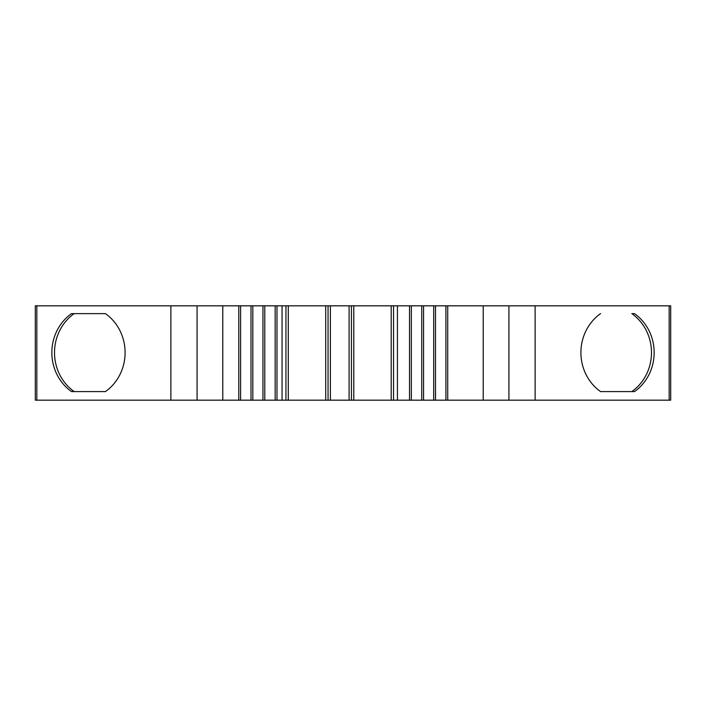 <?xml version="1.0" encoding="UTF-8"?>
<svg xmlns="http://www.w3.org/2000/svg" width="706" height="706" viewBox="0 0 706 706"><rect width="100%" height="100%" fill="white"/><g stroke="black" fill="none" stroke-linecap="round" stroke-linejoin="round"><path stroke-width="1.06" d="M36.836 305.83L36.836 400.17L35.3 400.17L35.3 305.83L535.113 305.83L535.113 400.17L669.164 400.17L669.164 305.83L670.7 305.83L670.7 400.17L669.164 400.17M535.113 305.83L669.164 305.83M600.559 313.632A46.781 43.957 90 0 0 600.559 391.592L634.5 391.592A46.781 43.957 90 0 0 634.5 313.632L631.835 313.632A46.781 43.957 90 0 1 631.835 391.592L600.559 391.592M393.542 305.83L393.542 400.17L535.113 400.17M393.542 400.17L391.203 400.17L391.203 305.83M353.777 305.83L353.777 400.17L391.203 400.17M353.777 400.17L349.099 400.17L349.099 305.83M330.39 305.83L330.39 400.17L349.099 400.17M330.39 400.17L325.713 400.17L325.713 305.83M288.286 305.83L288.286 400.17L325.713 400.17M288.286 400.17L36.836 400.17M71.5 313.632L105.441 313.632A46.781 43.957 90 0 1 105.441 391.592L71.5 391.592A46.781 43.957 90 0 1 71.5 313.632M170.887 305.83L170.887 400.17M197.071 305.83L197.071 400.17M222.778 305.83L222.778 400.17M238.787 305.83L238.787 400.17M240.605 305.83L240.605 400.17M251.001 305.83L251.001 400.17M252.819 305.83L252.819 400.17M262.959 305.83L262.959 400.17M264.776 305.83L264.776 400.17M275.163 305.83L275.163 400.17M276.981 305.83L276.981 400.17M282.056 305.83L282.056 400.17M285.948 305.83L285.948 400.17M328.052 400.17L328.052 305.83M351.438 305.83L351.438 400.17M397.443 305.83L397.443 400.17M409.524 305.83L409.524 400.17M411.342 305.83L411.342 400.17M421.738 305.83L421.738 400.17M423.556 305.83L423.556 400.17M433.696 305.83L433.696 400.17M435.514 305.83L435.514 400.17M445.91 305.83L445.91 400.17M447.728 305.83L447.728 400.17M483.222 305.83L483.222 400.17M508.929 305.83L508.929 400.17M105.441 391.592L74.165 391.592A46.781 43.957 90 0 1 74.165 313.632L105.441 313.632"/></g></svg>
